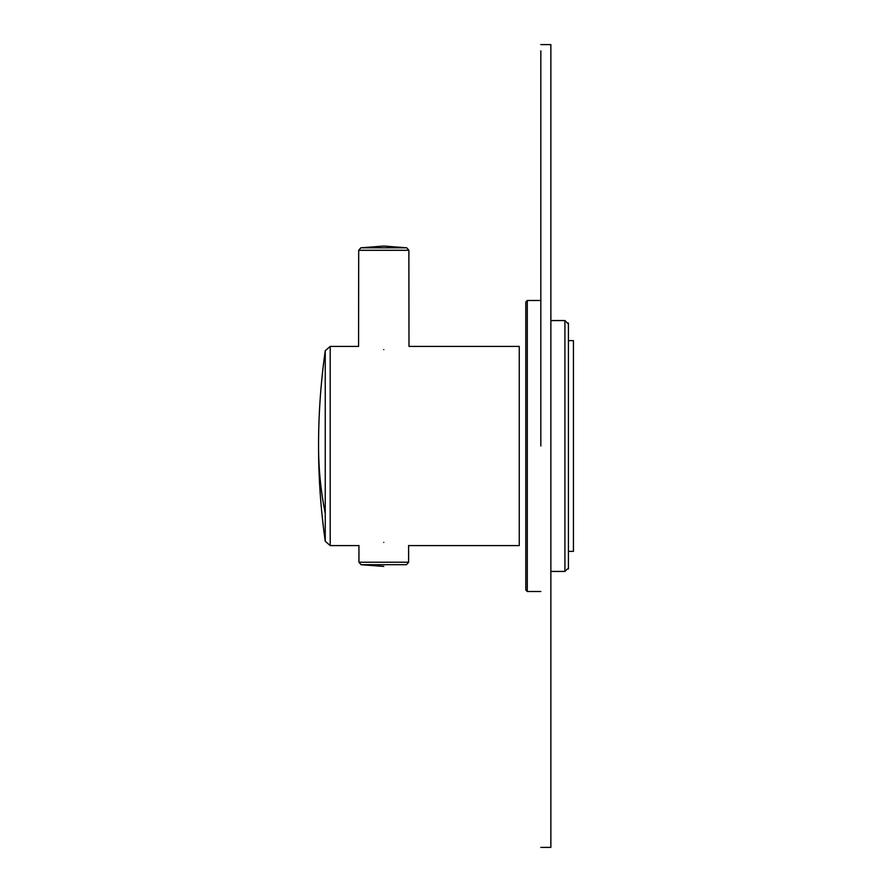 <?xml version="1.0" encoding="UTF-8"?>
<svg xmlns="http://www.w3.org/2000/svg" width="892" height="892" viewBox="0 0 892 892"><rect width="100%" height="100%" fill="white"/><g stroke="black" fill="none" stroke-linecap="round" stroke-linejoin="round"><path stroke-width="1.34" d="M568.427 340.632L573.444 340.632L573.444 551.367L568.427 551.367M564.915 571.438L564.915 320.562L550.866 320.562L564.915 320.562L564.915 571.438L550.866 571.438L564.915 571.438L567.423 568.929L564.915 571.438M525.778 590.002L525.778 301.998L525.778 590.002L527.284 591.508L527.284 300.493L525.778 301.998L527.284 300.493L527.284 591.508L525.778 590.002M568.427 568.929L568.427 323.071L567.423 323.071M408.993 545.592L519.255 545.592L519.255 346.397L408.993 346.397M383.783 542.358C351.258 545.893 351.258 545.893 383.783 542.358C416.308 545.893 416.308 545.893 383.783 542.358M408.993 346.408L408.87 250.295L358.695 250.295L358.573 346.408M383.783 349.642C351.258 346.107 351.258 346.107 383.783 349.642C416.308 346.107 416.308 346.107 383.783 349.642M540.831 446L540.831 50.822L540.831 446M540.831 44.6L550.866 44.6L550.866 847.4L540.831 847.4M358.573 545.592L330.207 545.592L330.207 346.397L358.573 346.397M325.245 513.368L325.245 541.277C320.786 509.678 318.555 477.911 318.555 446A682.38 482.516 0 0 0 325.245 513.368L325.245 350.723C320.786 382.322 318.555 414.089 318.555 446L318.555 446M383.783 247.809L360.825 247.809L383.783 246.047L406.741 247.809L383.783 247.809M361.082 564.703L358.941 562.216L358.941 545.503L358.941 562.216L383.783 562.216L358.941 562.216L361.082 564.703L406.484 564.703L408.625 562.216L383.783 562.216L408.625 562.216L406.484 564.703L361.082 564.703L383.783 566.42M568.427 324.075L564.915 320.562L568.427 324.075M540.831 591.508L527.284 591.508L540.831 591.508M540.831 300.493L527.284 300.493L540.831 300.493M330.207 545.592L325.245 541.277M330.207 346.408L325.245 350.723M358.695 250.295L360.825 247.809M408.87 250.295L406.741 247.809M408.614 545.503L408.614 562.216L408.614 545.503"/></g></svg>
